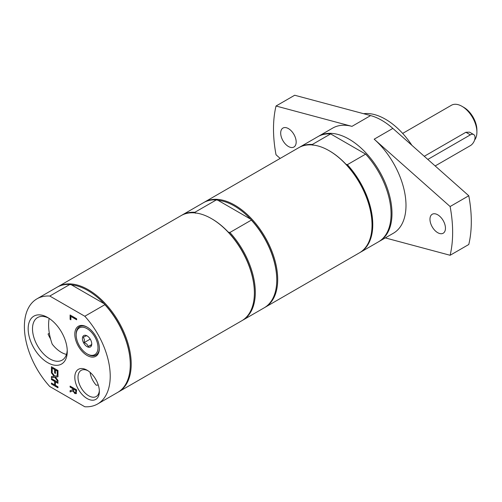 <?xml version="1.0" encoding="UTF-8"?>
<svg xmlns="http://www.w3.org/2000/svg" width="502" height="502" viewBox="0 0 502 502"><rect width="100%" height="100%" fill="white"/><g stroke="black" fill="none" stroke-linecap="round" stroke-linejoin="round"><path stroke-width="0.75" d="M424.278 156.291L465.887 132.271L469.565 132.164L473.668 134.53A6.595 3.809 120 0 0 470.368 134.856L427.811 159.429M435.171 165.949L470.368 145.63A6.595 3.809 120 0 0 474.679 139.82A6.595 3.809 120 0 0 473.668 134.53M474.622 140.002A21.109 12.186 -120 0 0 476.9 132.164L476.9 130.012A18.474 10.667 -120 0 0 463.835 107.384L461.972 106.305A21.109 12.186 -120 0 0 451.417 105.263L402.654 133.413M476.9 132.164A21.109 12.186 -120 0 0 461.972 106.305M49.798 296.048L69.86 284.465A60.698 35.046 -120 0 0 57.015 287.257L36.96 298.841A60.698 35.046 -120 0 0 49.798 386.546L84.813 406.758A60.698 35.046 -120 0 0 97.652 403.966A60.698 35.046 -120 0 0 84.813 316.26L49.798 296.048A60.698 35.046 -120 0 0 36.96 298.841M69.86 284.465L71.504 284.879L104.159 303.729A60.039 34.663 -120 0 0 71.504 284.879M97.652 403.966L117.713 392.388A60.698 35.046 -120 0 0 130.282 364.603L130.282 364.063A60.039 34.663 -120 0 0 104.159 303.729L104.868 304.683L84.813 316.26M118.177 392.112A60.698 35.046 -120 0 0 118.648 391.849A60.698 35.046 -120 0 0 131.217 364.063A60.698 35.046 -120 0 0 104.723 302.982A60.698 35.046 -120 0 0 57.95 286.717A60.698 35.046 -120 0 0 57.485 286.993M50.595 338.994A24.585 14.194 60 0 1 48.066 334.006L49.334 333.278M130.282 364.603A60.698 35.046 -120 0 0 104.868 304.683M74.792 392.482L75.664 392.508L75.884 390.443L73.43 389.025L73.769 391.466L74.792 392.482M75.633 392.539L76.072 390.336L73.43 389.025M72.702 388.604L72.702 389.759L72.702 388.604L70.104 387.105L70.104 386.107L76.637 389.878L76.066 393.731M76.48 393.43L75.049 393.461L73.135 390.794L70.104 391.943L70.104 390.638L72.702 389.759M72.89 388.498L70.104 387.105M70.293 386.998L70.293 386.214M76.291 393.537L74.861 393.568L72.947 390.901L70.104 391.943M70.293 391.836L70.293 390.575M70.104 314.999L76.637 318.77L76.637 319.774L70.876 316.448L70.876 319.812L70.104 319.366L70.104 314.999M76.637 319.554L70.876 316.448M70.876 319.598L70.104 319.366M70.293 319.259L70.293 315.105M57.975 370.482L57.975 375.201L57.203 374.756L57.203 371.041L55.415 370.005L55.415 373.469L54.643 373.024L54.643 369.56L52.214 368.161L52.214 371.875L51.442 371.43L51.442 366.711L57.975 370.482M57.975 374.988L57.203 374.756M57.391 374.649L57.203 371.041M57.391 370.934L55.415 370.005M55.415 373.256L54.643 373.024M54.825 372.917L54.643 369.56M54.825 369.453L52.214 368.161M52.214 371.662L51.442 371.43M51.631 371.323L51.631 366.818M51.442 372.892L54.047 376.262L51.442 372.892L51.442 371.806L54.712 376.098L57.975 375.653L57.975 376.801L55.421 377.121L57.975 380.434L57.975 381.514L54.756 377.297L51.442 377.742L51.442 376.594L54.047 376.262M51.631 372.785L51.631 372.051M57.975 376.72L55.421 377.121M57.975 381.162L54.756 377.297M54.944 377.19L51.442 377.742M51.631 377.636L51.631 376.569M54.643 381.401L54.643 384.871L54.643 381.401L51.442 379.55L51.442 378.552L57.975 382.323L57.975 383.321L55.415 381.846L55.415 385.316L57.975 386.797L57.975 387.795L51.442 384.024L51.442 383.026L54.643 384.871M54.825 381.288L51.442 379.55M51.631 379.443L51.631 378.659M57.975 383.108L55.415 381.846M57.975 387.582L51.442 384.024M51.631 383.917L51.631 383.133M99.358 347.961A16.397 9.469 60 0 1 95.543 355.303A16.397 9.469 60 0 1 87.768 354.274L87.084 353.879A15.436 8.91 60 0 1 76.172 334.972A15.436 8.91 60 0 1 91.515 332.318A15.436 8.91 60 0 1 94.407 354.851A15.436 8.91 60 0 1 87.084 353.879M76.172 334.972L76.172 334.188A16.397 9.469 60 0 1 87.43 327.304M87.084 355.454A17.363 10.021 -120 0 0 99.358 348.363A17.363 10.021 -120 0 0 87.084 327.103A17.363 10.021 -120 0 0 74.811 334.188A17.363 10.021 -120 0 0 87.084 355.454M98.273 385.003A45.644 26.355 -120 0 1 96.24 385.216A15.104 8.716 60 0 1 90.109 372.377M99.333 390.487A15.104 8.716 60 0 1 96.233 396.53A15.104 8.716 60 0 1 88.685 395.777A15.104 8.716 60 0 1 78.814 382.474A15.104 8.716 60 0 1 81.129 370.369A15.104 8.716 60 0 1 87.913 370.708M87.084 398.544A17.363 10.021 -120 0 0 99.358 391.46A17.363 10.021 -120 0 0 87.084 370.194A17.363 10.021 -120 0 0 74.811 377.284A17.363 10.021 -120 0 0 87.084 398.544M66.471 354.412A24.585 14.194 60 0 1 52.208 344.134A45.644 26.355 -120 0 1 49.146 318.406M67.23 350.07A24.585 14.194 60 0 1 62.173 360.129A24.585 14.194 60 0 1 49.88 358.911A24.585 14.194 60 0 1 33.822 337.25A24.585 14.194 60 0 1 37.587 317.553A24.585 14.194 60 0 1 48.826 318.199M47.709 362.67A27.648 15.964 -120 0 0 67.262 351.381A27.648 15.964 -120 0 0 47.709 317.515A27.648 15.964 -120 0 0 28.162 328.804A27.648 15.964 -120 0 0 47.709 362.67M87.411 336.095L86.539 335.681L83.338 337.175L84.367 339.534L84.242 342.565L90.228 339.107M84.242 342.565L86.871 344.177L88.346 346.462L91.54 344.968L91.734 343.506M88.346 346.462L91.609 344.573M90.216 347.077A6.595 3.809 60 0 1 83.627 342.891A6.595 3.809 60 0 1 83.953 335.474A6.595 3.809 60 0 1 87.084 335.888A6.595 3.809 60 0 1 91.753 343.97A6.595 3.809 60 0 1 90.216 347.077M118.648 391.849L241.807 320.747A60.698 35.046 -120 0 0 254.376 292.961A60.698 35.046 -120 0 0 211.455 218.621A60.698 35.046 -120 0 0 181.109 215.615L57.95 286.717M211.926 218.891L211.455 218.621L211.926 218.891A60.039 34.663 60 0 1 228.253 232.087A60.039 34.663 60 0 1 254.376 292.421L254.376 292.961M203.969 202.425A60.698 35.046 60 0 1 204.433 202.149A60.698 35.046 60 0 1 234.779 205.155A60.698 35.046 60 0 1 274.431 258.637A60.698 35.046 60 0 1 265.131 307.274A60.698 35.046 60 0 1 264.661 307.538M195.598 213.231L194.883 212.283L216.343 199.896L217.987 200.304A60.039 34.663 60 0 1 234.315 205.964A60.039 34.663 60 0 1 250.642 219.161A60.039 34.663 60 0 1 276.765 279.488L276.765 280.028A60.698 35.046 -120 0 0 251.351 220.108L229.897 232.495A60.698 35.046 60 0 1 242.736 320.207A60.698 35.046 60 0 1 242.265 320.471M229.897 232.495L228.253 232.087M181.58 215.352A60.698 35.046 60 0 1 182.044 215.076A60.698 35.046 60 0 1 194.883 212.283M242.736 320.207L264.196 307.814A60.698 35.046 -120 0 0 276.765 280.028M216.343 199.896A60.698 35.046 -120 0 0 203.498 202.689L182.044 215.076M217.987 200.304L250.642 219.161L251.351 220.108M299.136 147.475A60.698 35.046 60 0 1 299.506 147.255A60.698 35.046 60 0 1 312.351 144.463L330.636 133.909L365.651 154.12L347.359 164.681A60.698 35.046 60 0 1 360.204 252.387A60.698 35.046 60 0 1 359.827 252.6M360.204 252.387L378.489 241.826A60.698 35.046 -120 0 0 365.651 154.12M330.636 133.909A60.698 35.046 -120 0 0 317.797 136.701L299.506 147.255M265.131 307.274L359.457 252.82A60.698 35.046 -120 0 0 372.026 225.034A60.698 35.046 -120 0 0 329.111 150.694A60.698 35.046 -120 0 0 298.759 147.688L204.433 202.149M329.111 150.694L329.481 150.907A60.171 34.738 60 0 1 346.054 164.355L347.359 164.681M312.351 144.463L312.915 145.222M346.054 164.355A60.171 34.738 60 0 1 372.026 224.601A60.171 34.738 60 0 1 372.026 224.814M411.904 145.316A59.374 34.28 -120 0 0 363.599 113.703M378.954 241.55A60.698 35.046 -120 0 0 379.424 241.286A60.698 35.046 -120 0 0 391.993 213.501A60.698 35.046 -120 0 0 365.5 152.42A60.698 35.046 -120 0 0 318.726 136.161A60.698 35.046 -120 0 0 318.268 136.437M379.424 241.286L393.417 233.21A60.698 35.046 -120 0 0 405.992 205.425A60.698 35.046 -120 0 0 374.178 139.186L392.84 128.412L468.78 195.755L450.118 206.529L374.178 139.186M318.726 136.161L332.726 128.079A60.698 35.046 -120 0 1 351.965 126.36L276.025 106.016L294.687 95.242L370.627 115.585A60.698 35.046 60 0 1 392.84 128.412M276.025 106.016A126.673 73.135 -120 0 0 276.025 154.76L280.16 158.431M288.43 128.606A10.95 6.325 60 0 1 295.584 138.257A10.95 6.325 60 0 1 293.908 147.036A10.95 6.325 60 0 1 288.43 146.49A10.95 6.325 60 0 1 281.277 136.839A10.95 6.325 60 0 1 282.952 128.066A10.95 6.325 60 0 1 288.43 128.606M385.285 237.904L450.118 255.273A126.673 73.135 -120 0 0 450.118 206.529M450.118 255.273L468.78 244.499A126.673 73.135 -120 0 0 468.78 195.755M437.713 214.793A10.95 6.325 60 0 1 444.866 224.444A10.95 6.325 60 0 1 443.191 233.223A10.95 6.325 60 0 1 437.713 232.683A10.95 6.325 60 0 1 430.559 223.032A10.95 6.325 60 0 1 432.235 214.254A10.95 6.325 60 0 1 437.713 214.793M470.368 134.856L465.887 132.271M351.965 126.36L370.627 115.585M372.026 224.601L372.026 225.034"/></g></svg>
